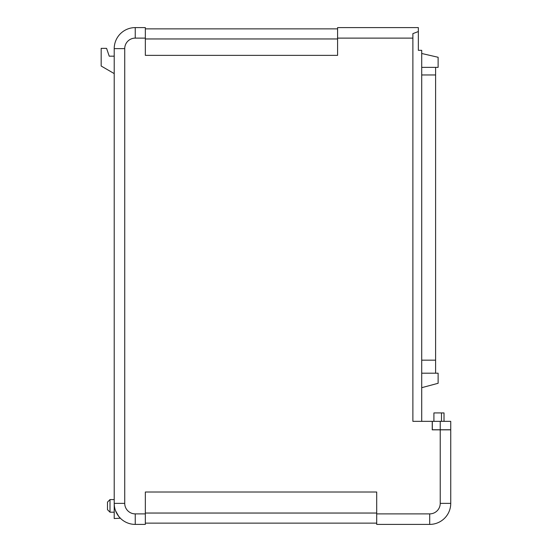 <?xml version="1.0" encoding="UTF-8"?>
<svg xmlns="http://www.w3.org/2000/svg" width="552" height="552" viewBox="0 0 552 552"><rect width="100%" height="100%" fill="white"/><g stroke="black" fill="none" stroke-linecap="round" stroke-linejoin="round"><path stroke-width="0.83" d="M440.227 421.342L432.319 421.342L432.319 429.753L440.227 429.753L440.227 421.342L450.742 421.342L450.742 429.753L440.227 429.753M433.913 421.342L433.913 412.924L444.015 412.924L444.015 421.342M120.343 518.211L114.216 518.535L114.216 48.631A21.031 21.031 0 0 1 135.247 27.6L145.342 27.6L135.247 27.6L135.247 38.116L145.342 38.116L145.342 55.359L337.582 55.359L337.582 27.6L418.347 27.6L418.347 50.315L421.714 50.315L421.714 421.342M120.674 518.535L118.694 516.341L115.589 510.841M114.361 505.873L114.216 503.369L124.731 503.369L124.731 48.631A10.516 10.516 0 0 1 135.247 38.116M110.007 512.201L107.481 509.675L107.481 502.106L110.007 499.581L110.007 512.201L114.216 512.201M421.714 53.489L438.122 57.277L438.122 67.372L421.714 67.372M421.714 373.193L438.122 373.193L438.122 383.288L421.714 387.683M421.714 74.962L435.597 74.962L435.597 360.166L421.714 360.166M418.347 31.547L412.882 33.624L412.882 421.342L432.237 421.342L432.237 429.836L450.742 429.836L450.742 503.369A21.031 21.031 0 0 1 429.711 524.4L376.706 524.4L429.711 524.4L429.711 513.884L376.706 513.884L376.706 492.011L145.342 492.011L145.342 524.4L135.247 524.4L145.342 524.4M435.597 373.193L435.597 360.166M435.597 74.962L435.597 67.372M376.706 523.137L145.342 523.137M418.347 27.6L388.063 27.6M357.358 27.6L337.582 27.6M145.342 27.6L145.342 38.116M376.706 524.4L376.706 513.884M124.731 503.369A10.516 10.516 0 0 0 135.247 513.884L135.247 524.4A21.031 21.031 0 0 1 114.216 503.369M337.582 28.863L145.342 28.863M114.216 56.18L109.227 56.18L106.577 48.355L101.175 48.355L101.175 66.026L114.216 73.595M450.742 442.566L450.742 435.583M441.49 412.924L441.49 421.342M412.882 38.116L337.582 38.116M135.247 513.884L145.342 513.884M440.227 429.836L440.227 503.369A10.516 10.516 0 0 1 429.711 513.884M440.227 503.369L450.742 503.369M124.731 48.631L114.216 48.631A21.031 21.031 0 0 1 135.247 27.6M376.706 513.043L145.342 513.043M337.582 38.957L145.342 38.957M110.007 499.581L114.216 499.581"/></g></svg>
